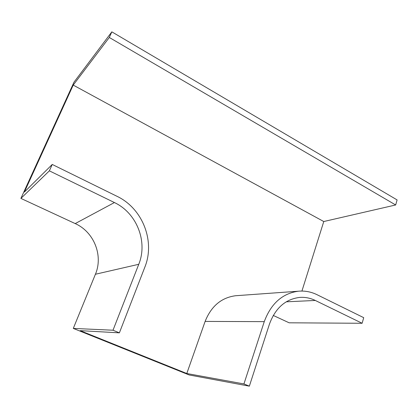 <?xml version="1.0" encoding="UTF-8"?>
<svg xmlns="http://www.w3.org/2000/svg" width="418" height="418" viewBox="0 0 418 418"><rect width="100%" height="100%" fill="white"/><g stroke="black" fill="none" stroke-linecap="round" stroke-linejoin="round"><path stroke-width="0.63" d="M144.868 267.086C155.376 241.212 142.622 208.441 117.003 196.303L52.245 164.452L49.371 170.847L114.422 202.552C136.817 213.039 148.014 241.735 138.76 264.291L113.001 330.225L119.386 332.843L144.868 267.086M317.053 294.711C311.107 291.806 304.905 290.641 298.447 291.205C282.422 293.379 271.031 303.52 264.265 321.635L243.934 383.933L249.358 386.154L269.479 324.018C275.415 308.024 285.478 299.157 299.669 297.417C305.083 297.02 310.292 298.034 315.292 300.453L362.124 323.276L363.712 317.664L317.053 294.711M52.245 164.452L24.39 192.05L73.218 85.089L109.307 37.474L111.836 31.846L397.1 199.919L395.668 204.972L323.767 221.53L301.927 291.059M249.358 386.154L189.218 374.977L73.296 328.412L95.414 274.25C103.408 255.607 94.055 231.953 75.209 223.588L20.9 198.404L73.986 82.184L111.836 31.846M20.9 198.404L49.371 170.847M273.257 315.438L289.146 322.806L362.124 323.276M236.891 295.641L235.543 295.74C221.352 297.632 211.215 306.195 205.123 321.421L186.783 373.509L80.167 330.648L119.386 332.843M73.296 328.412L113.001 330.225M186.783 373.509L243.934 383.933M109.307 37.474L395.668 204.972M73.218 85.089L323.767 221.53M286.236 301.822L315.292 300.453M95.414 274.25L138.76 264.291M75.209 223.588L114.422 202.552M205.123 321.421L264.265 321.635M235.543 295.74L298.447 291.205"/></g></svg>
